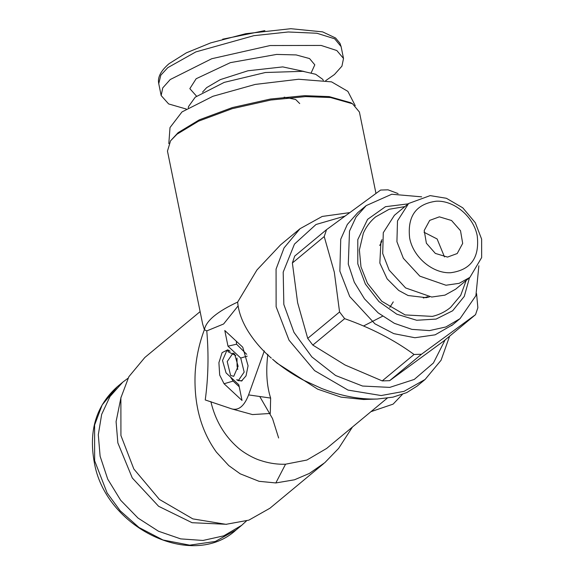 <?xml version="1.0" encoding="UTF-8"?>
<svg xmlns="http://www.w3.org/2000/svg" width="574" height="574" viewBox="0 0 574 574"><rect width="100%" height="100%" fill="white"/><g stroke="black" fill="none" stroke-linecap="round" stroke-linejoin="round"><path stroke-width="0.86" d="M349.444 212.66L322.201 216.448L300.008 228.725L284.051 247.918L276.072 269.084L276.123 306.738L289.038 340.21L314.595 370.625L348.038 390.098L381.165 395.543L404.031 391.353L425.104 379.464L416.997 386.187L406.758 392.602L392.96 397.158L377.326 399.023L363.514 399.497L341.056 397.129L317.673 389.165L277.005 363.134L272.528 359.188C281.834 367.159 292.08 374.104 303.251 380.038L321.691 388.498C341.049 395.974 359.468 399.482 376.946 399.038M387.213 398.177L326.635 448.445L306.903 460.039L285.551 464.201C277.342 464.524 268.948 463.261 260.352 460.42C253.887 458.483 243.67 452.872 237.715 447.512C224.197 435.558 215.25 420.254 210.859 401.585M264.313 350.929L248.585 394.898C244.294 406.076 238.676 410.733 231.731 408.882L252.488 414.579L270.289 413.467L270.634 398.076C266.709 385.821 265.776 371.227 267.828 354.309M402.36 394.438L393.104 404.132L370.947 411.673M363.529 326.003L382.535 316.245M389.746 307.456L393.269 301.881M238.117 305.899L223.595 323.994L206.784 330.904L204.394 329.677L203.296 332.662C198.59 345.993 195.863 359.762 195.117 373.954C193.919 404.727 201.015 430.78 216.391 452.118L228.775 465.6L240.212 473.823L259.082 481.321L275.836 482.949L294.469 479.792L309.35 473.442L324.819 462.666L338.631 448.38L352.45 427.02M271.33 358.147L270.591 357.487C261.407 349.43 253.737 340.411 247.581 330.416C241.912 320.966 238.633 311.811 237.729 302.943L237.658 302.075L256.944 269.981L280.629 244.804L300.008 228.725M231.731 408.882L205.241 399.949C208.305 377.635 208.814 354.617 206.784 330.904M425.104 379.464L441.069 360.25L449.621 336.163M230.605 375.453L227.211 361.548L233.03 353.075L234.594 354L238.11 366.255L233.74 376.329L230.605 375.453M227.986 346.187L224.793 330.502L242.752 347.205L248.076 365.796L246.016 375.891L241.46 381.05L236.703 379.73L238.282 380.662L244.165 372.096L240.736 358.047L227.986 346.187L236.56 344.199L246.691 354.323M226.07 372.906L238.82 384.759L242.013 400.451L224.054 383.748L219.684 375.037L218.909 362.66L222.109 352.63L227.727 349.824L230.102 351.216L226.931 350.334L222.518 360.515L226.07 372.906M323.671 463.634L269.909 508.248L248.843 520.144L225.969 524.327L192.842 518.882L159.4 499.416L133.842 469.001L120.927 435.523L120.877 397.875L128.856 376.709L144.813 357.509L200.118 311.617M237.658 302.075C217.266 311.56 206.174 320.758 204.394 329.677L202.644 324.009L167.465 151.091L170.571 140.802L177 134.208L198.575 121.15L232.111 108.708L270.792 100.027L305.569 96.597L330.531 97.53L352.529 103.779L359.41 112.038L375.963 193.373M344.673 216.176L316.001 224.506L294.462 244.101L283.197 272.119L283.836 304.478L293.967 332.353L311.869 356.928L335.596 375.496L362.538 386.037L389.76 387.393L414.284 379.421L433.42 362.998L445.108 339.908M237.765 369.441L237.076 366.205L236.99 358.076M236.323 341.229L236.56 344.199M242.228 380.713L238.282 380.662M227.77 350.183L226.931 350.334M224.054 383.748L233.144 381.086L230.511 377.032M233.144 381.086L239.222 386.74M170.571 140.802L178.112 132.666L199.336 119.823L232.319 107.582L270.368 99.044L304.572 95.671L329.124 96.59L350.764 102.732L352.529 103.779M238.117 366.047L237.076 366.205M226.673 524.306L192.089 522.713L158.618 506.29L132.293 477.984L117.857 442.906L116.084 421.639L121.064 397.043M227.871 351.632L235.857 355.6M168.813 143.586L170.012 127.557L181.987 111.93L212.925 96.281L255.236 84.421L298.595 79.255L331.564 81.867L347.873 91.366L355.234 105.659M278.634 437.991L272.528 418.568L259.749 396.512M188.308 107.783L188.509 106.585L195.246 97.171L224.233 82.376L265.367 72.503L302.928 71.327L315.7 74.283L322.645 79.291L323.306 80.317M299.721 103.571L295.66 99.496L284.123 97.171M324.224 236.56L292.381 262.985L297.619 302.713L307.721 338.395L339.564 311.976L334.326 272.248L324.224 236.56L326.549 229.65L380.605 190.051L388.031 189.829L398.091 193.589M292.381 262.985L294.706 256.076L326.549 229.65M312.816 345.082L345.082 365.014L382.219 380.899L414.062 354.481C394.073 339.837 370.94 327.898 344.658 318.663L312.816 345.082L307.721 338.395M475.537 314.66L421.481 354.251L389.638 380.677L443.695 341.085L475.537 314.66L477.862 307.743L476.578 293.658M389.638 380.677L382.219 380.899M421.646 196.839L391.726 194.242L366.205 205.607L357.781 212.602L347.32 224.47L340.734 239.229L339.851 271.115L349.709 296.521L374.908 323.815L393.821 333.652L414.902 337.734L435.128 334.829L452.613 324.812M128.009 378.244L122.814 382.133L110.007 396.505L101.663 414.392L98.297 434.74L100.12 456.244L107.733 479.154L120.676 500.277L138.011 518.057L158.489 531.23L180.688 538.886L202.995 540.457L223.795 535.829L241.654 525.332L246.433 520.941M325.673 80.676L334.455 74.512L341.939 66.139L343.517 58.469L336.83 50.541L321.131 45.439L270.139 45.54L211.727 58.735L170.227 79.535L162.743 87.908L161.165 95.571L168.634 103.937L186.263 109.038M222.669 39.197L264.872 30.609M366.205 205.607L356.088 216.958L349.509 231.078L348.289 264.119L354.294 282.207L364.512 298.882L378.201 312.916L394.367 323.32L411.895 329.368L429.503 330.602L445.926 326.95L460.025 318.663L475.903 295.675L478.867 265.784M469.489 277.716L464.273 296.385L452.656 310.771L436.096 319.079L416.667 320.263L396.785 314.186L378.955 301.601L365.394 284.087L357.796 263.832L357.796 239.602L367.59 219.361L385.441 206.705L408.193 203.856M344.658 318.663L339.564 311.976M466.181 280.464L460.685 295.409L450.64 307.355C445.374 311.725 439.268 314.739 432.337 316.396L405.151 314.932L381.767 301.264L367.446 283.269L360.981 266.867L359.381 250.006L363.328 233.238C366.234 226.73 370.316 221.291 375.59 216.915L389.172 209.252L404.885 206.597M421.481 354.251L414.062 354.481M408.631 203.49L394.41 215.293L383.281 232.692L382.707 253.521L389.143 270.117L405.603 287.94L431.727 297.038L444.943 295.136L455.706 289.153L469.927 277.357L481.651 257.575L481.629 239.128L475.301 222.726L462.78 207.824L446.393 198.281L430.163 195.612L408.631 203.49L397.495 220.89L396.921 241.719L403.364 258.314L419.824 276.144L445.948 285.235L459.157 283.334L469.927 277.357M409.649 237.995C413.072 257.116 432.767 273.762 450.726 272.722C470.824 269.974 479.663 257.712 477.245 235.928C473.823 216.807 454.134 200.161 436.175 201.209C416.078 203.957 407.239 216.219 409.649 237.995M447.541 257.08L435.343 253.421L426.382 243.211L424.208 230.518L429.696 220.387L439.354 216.843L451.551 220.502L460.513 230.712L462.687 243.405L457.205 253.536L447.541 257.08M424.035 232.269L437.115 238.963L444.484 256.915M275.836 482.949L285.551 464.201M248.585 394.898L270.634 398.076M247.186 356.16L240.736 358.047M202.514 92.149L206.662 87.621L220.323 79.614L247.918 70.789L282.752 66.9L304.112 71.477M196.53 96.152L189.836 88.654L196.157 78.738L230.361 62.645L276.596 54.422L296.184 54.932L309.558 58.57L314.803 64.833L311.187 72.819M241.654 525.332L236.172 529.881L215.307 541.469L189.693 545.156L162.987 539.99L139.037 527.528L120.239 510.846L107.13 492.958L94.645 460.786L94.595 425.018L102.172 404.914L117.34 386.675L122.814 382.133M161.165 95.571L158.747 83.682L160.806 75.208L167.809 67.646L195.842 51.911L253.794 35.688L288.191 31.979L316.941 33.256L334.685 38.81L341.099 46.58L343.517 58.469M423.318 298.014L427.659 296.715M381.81 241.467L379.737 245.493M236.172 529.881C192.233 570.477 104.518 527.477 94.165 461.632C88.626 430.457 96.346 405.474 117.34 386.675M158.747 83.682C158.467 81.573 156.401 74.62 169 63.743L186.363 52.837L210.672 42.899L245.744 33.701L290.839 28.7L322.61 31.871L335.618 38.013L339.952 43.272L341.099 46.58M460.025 318.663L451.594 325.659M429.445 296.901L426.138 297.676L408.078 295.517L398.729 290.458L387.149 278.878L379.837 263.057L380.942 241.862L381.954 239.674"/></g></svg>
